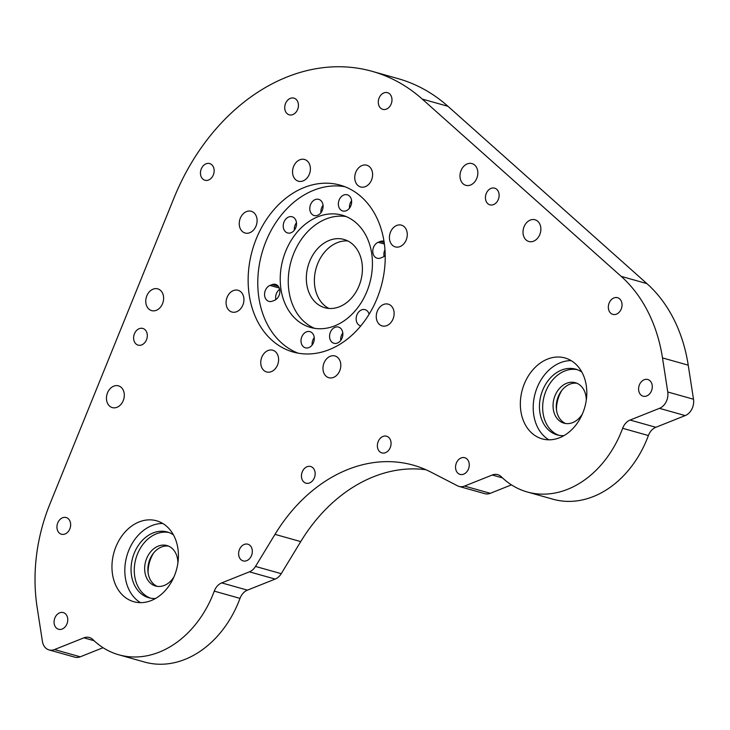 <?xml version="1.0" encoding="UTF-8"?>
<svg xmlns="http://www.w3.org/2000/svg" width="730" height="730" viewBox="0 0 730 730"><rect width="100%" height="100%" fill="white"/><g stroke="black" fill="none" stroke-linecap="round" stroke-linejoin="round"><path stroke-width="1.09" d="M177.883 563.04A21.015 16.215 -74.3 0 0 177.6 559.262A21.015 16.215 -74.3 0 0 166.96 545.547A21.015 16.215 -74.3 0 0 150.526 551.935A21.015 16.215 -74.3 0 0 144.932 572.293A21.015 16.215 -74.3 0 0 155.572 586.008A21.015 16.215 -74.3 0 0 174.014 576.782M168.539 546.104A21.015 16.215 -74.3 0 0 148.144 573.196A21.015 16.215 -74.3 0 0 157.206 586.354M153.601 553.021A28.899 22.302 -74.3 0 0 148.071 572.658M162.763 523.465A42.03 32.43 -74.3 0 0 125.377 577.895A42.03 32.43 -74.3 0 0 140.47 602.652M177.855 548.221A42.03 32.43 -74.3 0 0 156.576 520.791A42.03 32.43 -74.3 0 0 123.708 533.566A42.03 32.43 -74.3 0 0 112.511 574.273A42.03 32.43 -74.3 0 0 133.791 601.702A42.03 32.43 -74.3 0 0 166.65 588.928A42.03 32.43 -74.3 0 0 177.855 548.221M168.895 532.517A34.155 26.353 -74.3 0 0 134.721 576.362A34.155 26.353 -74.3 0 0 150.417 598.125M173.439 534.889A34.155 26.353 -74.3 0 0 167.307 531.997A34.155 26.353 -74.3 0 0 140.607 542.381A34.155 26.353 -74.3 0 0 131.5 575.45A34.155 26.353 -74.3 0 0 148.792 597.742A34.155 26.353 -74.3 0 0 155.536 598.481M523.154 234.129A11.297 8.714 -74.3 0 0 528.876 241.502A11.297 8.714 -74.3 0 0 537.709 238.062A11.297 8.714 -74.3 0 0 540.72 227.121A11.297 8.714 -74.3 0 0 534.999 219.757A11.297 8.714 -74.3 0 0 526.166 223.188A11.297 8.714 -74.3 0 0 523.154 234.129M460.128 177.956A11.297 8.714 -74.3 0 0 465.849 185.329A11.297 8.714 -74.3 0 0 474.683 181.898A11.297 8.714 -74.3 0 0 477.694 170.957A11.297 8.714 -74.3 0 0 471.972 163.584A11.297 8.714 -74.3 0 0 463.139 167.015A11.297 8.714 -74.3 0 0 460.128 177.956M391.873 98.322A8.669 6.689 105.7 0 1 389.565 106.717A8.669 6.689 105.7 0 1 382.785 109.354A8.669 6.689 105.7 0 1 378.395 103.697A8.669 6.689 105.7 0 1 380.704 95.301A8.669 6.689 105.7 0 1 387.484 92.664A8.669 6.689 105.7 0 1 391.873 98.322M499.019 193.815A8.669 6.689 105.7 0 1 496.71 202.21A8.669 6.689 105.7 0 1 489.93 204.847A8.669 6.689 105.7 0 1 485.541 199.19A8.669 6.689 105.7 0 1 487.85 190.795A8.669 6.689 105.7 0 1 494.63 188.157A8.669 6.689 105.7 0 1 499.019 193.815M621.923 303.351A8.669 6.689 105.7 0 1 619.615 311.746A8.669 6.689 105.7 0 1 612.835 314.384A8.669 6.689 105.7 0 1 608.446 308.726A8.669 6.689 105.7 0 1 610.755 300.331A8.669 6.689 105.7 0 1 617.534 297.694A8.669 6.689 105.7 0 1 621.923 303.351M652.182 385.166A8.669 6.689 105.7 0 1 649.873 393.561A8.669 6.689 105.7 0 1 643.093 396.198A8.669 6.689 105.7 0 1 638.704 390.541A8.669 6.689 105.7 0 1 641.013 382.146A8.669 6.689 105.7 0 1 647.793 379.509A8.669 6.689 105.7 0 1 652.182 385.166M469.144 463.368A8.669 6.689 105.7 0 1 466.835 471.762A8.669 6.689 105.7 0 1 460.055 474.4A8.669 6.689 105.7 0 1 455.666 468.742A8.669 6.689 105.7 0 1 457.975 460.338A8.669 6.689 105.7 0 1 464.755 457.71A8.669 6.689 105.7 0 1 469.144 463.368M390.961 441.878A8.669 6.689 105.7 0 1 388.652 450.273A8.669 6.689 105.7 0 1 381.872 452.91A8.669 6.689 105.7 0 1 377.483 447.253A8.669 6.689 105.7 0 1 379.792 438.858A8.669 6.689 105.7 0 1 386.571 436.221A8.669 6.689 105.7 0 1 390.961 441.878M106.598 400.223A11.297 8.714 -74.3 0 0 112.31 407.596A11.297 8.714 -74.3 0 0 121.143 404.165A11.297 8.714 -74.3 0 0 124.155 393.224A11.297 8.714 -74.3 0 0 118.443 385.851A11.297 8.714 -74.3 0 0 109.609 389.282A11.297 8.714 -74.3 0 0 106.598 400.223M145.918 303.242A11.297 8.714 -74.3 0 0 151.63 310.615A11.297 8.714 -74.3 0 0 160.463 307.184A11.297 8.714 -74.3 0 0 163.474 296.243A11.297 8.714 -74.3 0 0 157.753 288.87A11.297 8.714 -74.3 0 0 148.92 292.301A11.297 8.714 -74.3 0 0 145.918 303.242M298.324 103.788A8.669 6.689 105.7 0 1 296.006 112.192A8.669 6.689 105.7 0 1 289.235 114.82A8.669 6.689 105.7 0 1 284.846 109.162A8.669 6.689 105.7 0 1 287.155 100.767A8.669 6.689 105.7 0 1 293.935 98.13A8.669 6.689 105.7 0 1 298.324 103.788M214.045 169.223A8.669 6.689 105.7 0 1 211.736 177.618A8.669 6.689 105.7 0 1 204.957 180.255A8.669 6.689 105.7 0 1 200.567 174.598A8.669 6.689 105.7 0 1 202.885 166.203A8.669 6.689 105.7 0 1 209.656 163.566A8.669 6.689 105.7 0 1 214.045 169.223M147.204 334.094A8.669 6.689 105.7 0 1 144.896 342.489A8.669 6.689 105.7 0 1 138.116 345.126A8.669 6.689 105.7 0 1 133.727 339.468A8.669 6.689 105.7 0 1 136.045 331.073A8.669 6.689 105.7 0 1 142.815 328.436A8.669 6.689 105.7 0 1 147.204 334.094M70.536 523.2A8.669 6.689 105.7 0 1 68.228 531.604A8.669 6.689 105.7 0 1 61.448 534.232A8.669 6.689 105.7 0 1 57.059 528.575A8.669 6.689 105.7 0 1 59.367 520.18A8.669 6.689 105.7 0 1 66.147 517.543A8.669 6.689 105.7 0 1 70.536 523.2M67.653 618.237A8.669 6.689 105.7 0 1 65.344 626.632A8.669 6.689 105.7 0 1 58.564 629.269A8.669 6.689 105.7 0 1 54.175 623.612A8.669 6.689 105.7 0 1 56.493 615.217A8.669 6.689 105.7 0 1 63.264 612.58A8.669 6.689 105.7 0 1 67.653 618.237M252.215 549.863A8.669 6.689 105.7 0 1 249.906 558.258A8.669 6.689 105.7 0 1 243.126 560.895A8.669 6.689 105.7 0 1 238.737 555.238A8.669 6.689 105.7 0 1 241.046 546.843A8.669 6.689 105.7 0 1 247.826 544.206A8.669 6.689 105.7 0 1 252.215 549.863M315.041 472.155A8.669 6.689 105.7 0 1 312.732 480.55A8.669 6.689 105.7 0 1 305.952 483.178A8.669 6.689 105.7 0 1 301.563 477.52A8.669 6.689 105.7 0 1 303.872 469.125A8.669 6.689 105.7 0 1 310.651 466.497A8.669 6.689 105.7 0 1 315.041 472.155M582.403 413.946A21.015 16.215 105.7 0 1 563.962 423.163A21.015 16.215 105.7 0 1 553.322 409.448A21.015 16.215 105.7 0 1 558.924 389.099A21.015 16.215 105.7 0 1 575.359 382.712A21.015 16.215 105.7 0 1 585.998 396.426A21.015 16.215 105.7 0 1 586.272 400.195M565.604 423.51A21.015 16.215 105.7 0 1 556.543 410.351A21.015 16.215 105.7 0 1 576.937 383.268M548.86 439.807A42.03 32.43 105.7 0 1 533.767 415.06A42.03 32.43 105.7 0 1 571.161 360.629M586.245 385.376A42.03 32.43 105.7 0 1 575.048 426.092A42.03 32.43 105.7 0 1 542.18 438.867A42.03 32.43 105.7 0 1 520.901 411.437A42.03 32.43 105.7 0 1 532.106 370.721A42.03 32.43 105.7 0 1 564.965 357.946A42.03 32.43 105.7 0 1 586.245 385.376M558.815 435.29A34.155 26.353 105.7 0 1 543.111 413.518A34.155 26.353 105.7 0 1 577.293 369.681M563.925 435.637A34.155 26.353 105.7 0 1 557.182 434.907A34.155 26.353 105.7 0 1 539.899 412.614A34.155 26.353 105.7 0 1 548.996 379.536A34.155 26.353 105.7 0 1 575.696 369.161A34.155 26.353 105.7 0 1 581.837 372.045M280.995 289.381A58.318 45.005 -74.3 0 0 310.515 327.441A58.318 45.005 -74.3 0 0 356.121 309.721A58.318 45.005 -74.3 0 0 371.661 253.237A58.318 45.005 -74.3 0 0 342.142 215.168A58.318 45.005 -74.3 0 0 296.535 232.897A58.318 45.005 -74.3 0 0 280.995 289.381M346.093 216.545A58.318 45.005 -74.3 0 0 289.034 291.644A58.318 45.005 -74.3 0 0 314.612 328.336M249.295 295.458A86.688 66.895 -74.3 0 0 293.177 352.033A86.688 66.895 -74.3 0 0 360.967 325.69A86.688 66.895 -74.3 0 0 384.062 241.721A86.688 66.895 -74.3 0 0 340.18 185.146A86.688 66.895 -74.3 0 0 272.39 211.49A86.688 66.895 -74.3 0 0 249.295 295.458M344.934 186.734A86.688 66.895 -74.3 0 0 258.94 298.178A86.688 66.895 -74.3 0 0 298.068 353.156M384.089 256.422A8.404 6.488 105.7 0 1 383.98 255.874A8.404 6.488 105.7 0 1 384.956 249.696M275.858 299.574A8.404 6.488 105.7 0 1 275.757 299.026A8.404 6.488 105.7 0 1 279.672 289.326M372.455 172.59A11.297 8.714 105.7 0 1 369.444 183.531A11.297 8.714 105.7 0 1 360.62 186.962A11.297 8.714 105.7 0 1 354.899 179.589A11.297 8.714 105.7 0 1 357.91 168.648A11.297 8.714 105.7 0 1 366.743 165.217A11.297 8.714 105.7 0 1 372.455 172.59M407.139 232.523A11.297 8.714 105.7 0 1 404.128 243.464A11.297 8.714 105.7 0 1 395.295 246.895A11.297 8.714 105.7 0 1 389.574 239.522A11.297 8.714 105.7 0 1 392.585 228.581A11.297 8.714 105.7 0 1 401.418 225.15A11.297 8.714 105.7 0 1 407.139 232.523M393.972 311.537A11.297 8.714 105.7 0 1 390.961 322.477A11.297 8.714 105.7 0 1 382.128 325.909A11.297 8.714 105.7 0 1 376.406 318.535A11.297 8.714 105.7 0 1 379.418 307.595A11.297 8.714 105.7 0 1 388.25 304.164A11.297 8.714 105.7 0 1 393.972 311.537M340.664 363.339A11.297 8.714 105.7 0 1 337.661 374.28A11.297 8.714 105.7 0 1 328.829 377.711A11.297 8.714 105.7 0 1 323.107 370.338A11.297 8.714 105.7 0 1 326.118 359.397A11.297 8.714 105.7 0 1 334.951 355.966A11.297 8.714 105.7 0 1 340.664 363.339M278.459 357.59A11.297 8.714 105.7 0 1 275.447 368.531A11.297 8.714 105.7 0 1 266.614 371.962A11.297 8.714 105.7 0 1 260.893 364.589A11.297 8.714 105.7 0 1 263.904 353.649A11.297 8.714 105.7 0 1 272.737 350.218A11.297 8.714 105.7 0 1 278.459 357.59M243.784 297.657A11.297 8.714 105.7 0 1 240.772 308.598A11.297 8.714 105.7 0 1 231.939 312.029A11.297 8.714 105.7 0 1 226.218 304.656A11.297 8.714 105.7 0 1 229.229 293.715A11.297 8.714 105.7 0 1 238.062 290.284A11.297 8.714 105.7 0 1 243.784 297.657M256.951 218.644A11.297 8.714 105.7 0 1 253.94 229.585A11.297 8.714 105.7 0 1 245.107 233.016A11.297 8.714 105.7 0 1 239.385 225.643A11.297 8.714 105.7 0 1 242.396 214.702A11.297 8.714 105.7 0 1 251.23 211.271A11.297 8.714 105.7 0 1 256.951 218.644M310.25 166.841A11.297 8.714 105.7 0 1 307.239 177.782A11.297 8.714 105.7 0 1 298.406 181.213A11.297 8.714 105.7 0 1 292.684 173.84A11.297 8.714 105.7 0 1 295.696 162.9A11.297 8.714 105.7 0 1 304.529 159.468A11.297 8.714 105.7 0 1 310.25 166.841M264.661 295.896A8.404 6.488 105.7 0 1 269.981 285.43L272.016 284.618A8.404 6.488 105.7 0 1 275.511 284.381A8.404 6.488 105.7 0 1 279.864 292.036A8.404 6.488 105.7 0 1 274.453 300.34L272.409 301.152A8.404 6.488 105.7 0 1 268.914 301.38A8.404 6.488 105.7 0 1 264.661 295.896M385.212 255.463A8.404 6.488 105.7 0 1 382.675 257.188L380.631 258A8.404 6.488 105.7 0 1 377.136 258.228A8.404 6.488 105.7 0 1 372.884 252.744A8.404 6.488 105.7 0 1 378.204 242.278L380.248 241.466A8.404 6.488 105.7 0 1 383.743 241.228A8.404 6.488 105.7 0 1 383.998 241.311M342.744 332.561A8.404 6.488 105.7 0 1 340.509 340.709A8.404 6.488 105.7 0 1 333.938 343.264A8.404 6.488 105.7 0 1 329.677 337.771A8.404 6.488 105.7 0 1 331.922 329.632A8.404 6.488 105.7 0 1 338.492 327.077A8.404 6.488 105.7 0 1 342.744 332.561M322.979 204.838A8.404 6.488 105.7 0 1 320.735 212.977A8.404 6.488 105.7 0 1 314.165 215.542A8.404 6.488 105.7 0 1 309.903 210.048A8.404 6.488 105.7 0 1 312.148 201.909A8.404 6.488 105.7 0 1 318.718 199.354A8.404 6.488 105.7 0 1 322.979 204.838M351.541 200.275A8.404 6.488 105.7 0 1 349.296 208.415A8.404 6.488 105.7 0 1 342.726 210.97A8.404 6.488 105.7 0 1 338.464 205.486A8.404 6.488 105.7 0 1 340.709 197.346A8.404 6.488 105.7 0 1 347.279 194.791A8.404 6.488 105.7 0 1 351.541 200.275M360.775 325.909A8.404 6.488 105.7 0 1 360.51 325.845A8.404 6.488 105.7 0 1 356.249 320.351A8.404 6.488 105.7 0 1 358.494 312.212A8.404 6.488 105.7 0 1 365.064 309.657A8.404 6.488 105.7 0 1 369.124 314.21M314.183 337.123A8.404 6.488 105.7 0 1 311.947 345.272A8.404 6.488 105.7 0 1 305.377 347.827A8.404 6.488 105.7 0 1 301.116 342.343A8.404 6.488 105.7 0 1 303.361 334.194A8.404 6.488 105.7 0 1 309.931 331.639A8.404 6.488 105.7 0 1 314.183 337.123M296.407 222.258A8.404 6.488 105.7 0 1 294.163 230.406A8.404 6.488 105.7 0 1 287.593 232.961A8.404 6.488 105.7 0 1 283.34 227.468A8.404 6.488 105.7 0 1 285.576 219.329A8.404 6.488 105.7 0 1 292.146 216.773A8.404 6.488 105.7 0 1 296.407 222.258M306.801 284.563A35.469 27.366 -74.3 0 0 324.759 307.713A35.469 27.366 -74.3 0 0 352.49 296.927A35.469 27.366 -74.3 0 0 361.934 262.581A35.469 27.366 -74.3 0 0 343.985 239.44A35.469 27.366 -74.3 0 0 316.254 250.217A35.469 27.366 -74.3 0 0 306.801 284.563M328.892 308.443A35.469 27.366 105.7 0 1 314.849 286.826A35.469 27.366 105.7 0 1 347.891 240.964M556.461 409.813A28.899 22.302 105.7 0 1 561.99 390.185M103.067 647.702L80.245 656.808A13.131 10.138 105.7 0 1 74.779 657.164L49.047 649.919A13.131 10.138 -74.3 0 1 42.395 641.351L37.12 607.269A157.625 121.627 -74.3 0 1 49.859 504.156L173.959 198.058A204.911 158.109 105.7 0 1 372.227 71.358L397.959 78.603A204.911 158.109 105.7 0 1 447.964 106.306L646.908 283.605A157.625 121.627 105.7 0 1 688.226 365.164L693.5 399.237A13.131 10.138 105.7 0 1 685.187 415.589L655.832 427.296A13.131 10.138 -74.3 0 0 648.395 435.545A97.2 74.998 105.7 0 1 552.957 499.211L527.224 491.965A97.2 74.998 105.7 0 1 501.236 476.708A13.131 10.138 105.7 0 0 497.723 474.646A13.131 10.138 105.7 0 0 492.266 475.011L464.526 486.07L490.268 493.316A13.131 10.138 105.7 0 1 484.802 493.681L459.07 486.426A13.131 10.138 -74.3 0 0 464.526 486.07M511.456 484.866L490.268 493.316M425.937 469.728A157.625 121.627 -74.3 0 0 300.733 541.605L281.232 573.68A13.131 10.138 105.7 0 1 275.173 579.082L247.434 590.141A13.131 10.138 -74.3 0 0 240.006 598.381A97.2 74.998 105.7 0 1 144.567 662.055L118.835 654.801A97.2 74.998 105.7 0 1 92.847 639.544A13.131 10.138 105.7 0 0 89.334 637.491A13.131 10.138 105.7 0 0 83.877 637.847L54.513 649.554L80.245 656.808M49.047 649.919A13.131 10.138 -74.3 0 0 54.513 649.554M240.006 598.381L214.264 591.136A97.2 74.998 105.7 0 1 118.835 654.801M214.264 591.136A13.131 10.138 105.7 0 1 221.701 582.896L247.434 590.141M275.173 579.082L249.432 571.836L221.701 582.896M249.432 571.836A13.131 10.138 -74.3 0 0 255.5 566.434L281.232 573.68M300.733 541.605L275 534.36L255.5 566.434M275 534.36A157.625 121.627 105.7 0 1 413.326 465.183A157.625 121.627 105.7 0 1 431.01 472.155L457.591 485.852A13.131 10.138 -74.3 0 0 459.07 486.426M648.395 435.545L622.663 428.291A97.2 74.998 105.7 0 1 527.224 491.965M622.663 428.291A13.131 10.138 105.7 0 1 630.09 420.051L655.832 427.296M685.187 415.589L659.455 408.344L630.09 420.051M659.455 408.344A13.131 10.138 -74.3 0 0 667.767 391.992L693.5 399.237M688.226 365.164L662.493 357.91L667.767 391.992M662.493 357.91A157.625 121.627 -74.3 0 0 621.166 276.36L646.908 283.605M372.227 71.358A204.911 158.109 105.7 0 1 422.232 99.061L621.166 276.36M294.373 230.142A8.404 6.488 105.7 0 1 296.462 222.723M312.157 345.007A8.404 6.488 105.7 0 1 314.247 337.588M349.506 208.15A8.404 6.488 105.7 0 1 351.595 200.732M320.945 212.722A8.404 6.488 105.7 0 1 323.034 205.303M340.718 340.445A8.404 6.488 105.7 0 1 342.808 333.026M269.981 285.43L279.289 288.049M378.204 242.278L384.391 244.021M380.248 241.466L384.19 242.579M272.016 284.618L278.376 286.406M502.468 477.885L492.266 475.011M94.079 640.721L83.877 637.847M447.964 106.306L422.232 99.061"/></g></svg>
